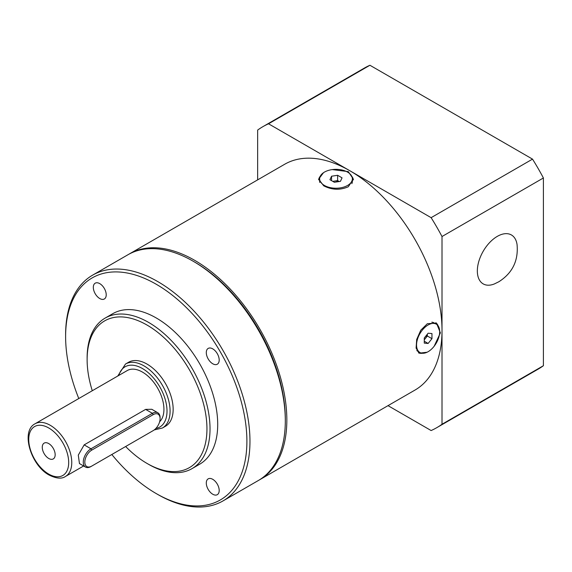 <?xml version="1.0" encoding="UTF-8"?>
<svg xmlns="http://www.w3.org/2000/svg" width="572" height="572" viewBox="0 0 572 572"><rect width="100%" height="100%" fill="white"/><g stroke="black" fill="none" stroke-linecap="round" stroke-linejoin="round"><path stroke-width="0.86" d="M351.766 176.262A17.382 10.031 180 0 1 353.346 179.865M323.502 172.694L318.618 179.186L323.709 185.807C331.903 190.018 340.097 190.333 348.291 186.758L353.382 179.186L348.291 171.621L332.225 169.598M435.85 322.772A17.382 10.039 -60 0 1 438.181 325.94M434.184 346.203L440.383 332.868L436.457 323.08L427.356 323.702L420.777 330.194L416.702 339.432L416.094 348.083L419.076 353.189L427.098 352.23M259.066 480.08A130.359 75.261 -120 0 0 259.838 479.651A130.359 75.261 -120 0 0 279.822 375.189A130.359 75.261 -120 0 0 194.666 260.317A130.359 75.261 -120 0 0 129.486 253.861A130.359 75.261 -120 0 0 128.721 254.311M259.838 479.651L415.007 390.061A130.359 75.261 -120 0 0 434.992 285.607A130.359 75.261 -120 0 0 349.828 170.735A130.359 75.261 -120 0 0 284.649 164.278L129.486 253.861M422.415 353.253A17.382 10.039 -60 0 1 418.561 352.845M318.661 179.808A17.382 10.031 180 0 1 320.234 176.262M194.666 262.09L193.129 261.204L194.666 262.09A128.185 74.01 60 0 1 285.306 419.083L285.306 420.856A130.359 75.261 -120 0 0 193.129 261.204L193.129 261.204A130.359 75.261 -120 0 0 127.949 254.747L92.614 275.146A130.359 75.261 60 0 1 157.793 281.603A130.359 75.261 60 0 1 242.95 396.475A130.359 75.261 60 0 1 222.973 500.936A130.359 75.261 60 0 1 157.793 494.48L157.793 494.48A130.359 75.261 60 0 1 157.786 494.48L156.256 493.593A128.185 74.01 -120 0 0 246.897 441.255A128.185 74.01 -120 0 0 156.256 284.263A128.185 74.01 -120 0 0 65.616 336.593A128.185 74.01 -120 0 0 78.786 398.534M222.973 500.936L258.308 480.537A130.359 75.261 -120 0 0 285.306 420.856M125.64 446.517A84.735 48.92 -120 0 0 147.04 463.434A84.735 48.92 -120 0 0 206.95 428.843A84.735 48.92 -120 0 0 147.04 325.068A84.735 48.92 -120 0 0 87.123 359.659A84.735 48.92 -120 0 0 92.285 390.74M148.57 464.321L147.04 463.434L148.577 464.321A86.908 50.179 60 0 1 148.57 464.321A86.908 50.179 60 0 0 192.028 468.625L199.707 464.192A86.908 50.179 -120 0 0 213.027 394.551A86.908 50.179 -120 0 0 156.256 317.968A86.908 50.179 -120 0 0 112.806 313.663L105.119 318.096A86.908 50.179 60 0 1 148.577 322.401A86.908 50.179 60 0 1 205.348 398.984A86.908 50.179 60 0 1 192.028 468.625M84.82 462.104A9.774 5.641 120 0 0 91.734 466.094L90.962 466.537A10.861 6.271 -60 0 1 85.535 467.074A10.861 6.271 -60 0 1 83.283 462.104A10.861 6.271 -60 0 1 90.962 448.798L152.417 413.32A10.861 6.271 -60 0 1 157.843 412.784A10.861 6.271 -60 0 1 160.096 417.753L160.096 418.64A9.774 5.641 120 0 0 153.182 414.65L91.734 450.128A9.774 5.641 120 0 0 84.82 462.104M152.431 431.052A10.861 6.271 -60 0 1 152.417 431.059L153.182 430.616A9.774 5.641 120 0 0 160.096 418.64M48.713 443.565A9.123 5.27 -120 0 0 44.151 443.114A9.123 5.27 -120 0 0 42.757 450.421A9.123 5.27 -120 0 0 48.713 458.465A9.123 5.27 -120 0 0 53.275 458.916A9.123 5.27 -120 0 0 54.676 451.608A9.123 5.27 -120 0 0 48.713 443.565M157.843 412.784L151.773 409.273L145.617 409.395L84.17 444.873L78.292 455.119L79.458 463.57L85.535 467.074M35.042 423.788A30.416 17.56 60 0 1 50.25 425.296A30.416 17.56 60 0 1 70.12 452.094A30.416 17.56 60 0 1 65.458 476.469C61.769 479.064 56.335 478.6 49.163 475.075C30.959 465.458 20.392 431.138 35.042 423.788L127.22 370.57A30.416 17.56 60 0 1 142.428 372.072A30.416 17.56 60 0 1 161.661 396.897A30.416 17.56 60 0 1 159.645 421.736M147.04 364.092A36.937 21.321 60 0 1 171.164 396.639A36.937 21.321 60 0 1 165.508 426.233L162.434 428.013A36.937 21.321 60 0 0 168.096 398.412A36.937 21.321 60 0 0 143.965 365.865A36.937 21.321 60 0 0 125.497 364.035L128.571 362.262A36.937 21.321 60 0 1 147.04 364.092M212.741 348.863A9.123 5.27 -120 0 0 208.179 348.412A9.123 5.27 -120 0 0 206.785 355.72A9.123 5.27 -120 0 0 212.741 363.763A9.123 5.27 -120 0 0 217.31 364.214A9.123 5.27 -120 0 0 218.704 356.907A9.123 5.27 -120 0 0 212.741 348.863M99.764 283.633A9.123 5.27 -120 0 0 95.202 283.183A9.123 5.27 -120 0 0 93.808 290.497A9.123 5.27 -120 0 0 99.764 298.534A9.123 5.27 -120 0 0 104.333 298.992A9.123 5.27 -120 0 0 105.727 291.677A9.123 5.27 -120 0 0 99.764 283.633M212.741 479.315A9.123 5.27 -120 0 0 208.179 478.864A9.123 5.27 -120 0 0 206.785 486.179A9.123 5.27 -120 0 0 212.741 494.222A9.123 5.27 -120 0 0 217.31 494.673A9.123 5.27 -120 0 0 218.704 487.358A9.123 5.27 -120 0 0 212.741 479.315M111.819 454.497A128.185 74.01 -120 0 0 156.256 493.593L157.793 494.48M65.616 336.593L65.616 334.82A130.359 75.261 60 0 1 92.614 275.146M87.123 359.659L87.123 357.886A86.908 50.179 60 0 1 105.119 318.096M91.734 466.094L152.417 431.059M257.65 179.865L257.65 130.08A173.809 100.35 60 0 1 262.92 126.648A173.809 100.35 60 0 1 268.533 123.795L369.927 65.258L532.518 159.123L431.124 217.667A173.809 100.35 60 0 1 442.006 236.522L543.4 177.978L543.4 365.715L442.006 424.26A173.809 100.35 60 0 1 436.729 427.692A173.809 100.35 60 0 1 431.124 430.544L388.009 405.648M442.006 236.522L442.006 424.26M268.533 123.795L431.124 217.667M543.4 365.715A173.809 100.35 60 0 1 538.13 369.154L436.729 427.692M262.92 126.648L364.321 68.104A173.809 100.35 60 0 1 369.927 65.258M532.518 159.123A173.809 100.35 60 0 1 543.4 177.978M494.487 283.891A28.242 16.309 -60 0 1 477.391 269.298A28.242 16.309 -60 0 1 497.311 236.365A28.242 16.309 -60 0 1 517.081 244.759C518.461 260.775 512.398 273.101 498.877 281.731L494.487 283.891M424.274 339.575A5.434 3.139 120 0 0 425.425 338.409A5.434 3.139 120 0 0 427.291 334.241M428.121 324.975A16.359 9.445 120 0 0 417.431 339.396A16.359 9.445 120 0 0 419.934 352.502A16.359 9.445 120 0 0 428.121 351.694A16.359 9.445 120 0 0 438.803 337.28A16.359 9.445 120 0 0 436.3 324.167A16.359 9.445 120 0 0 428.121 324.975M419.934 352.502L417.739 351.237A16.359 9.445 -60 0 1 416.831 350.572M431.817 322.172A16.359 9.445 -60 0 1 434.098 322.901L436.3 324.167M427.348 334.17L427.348 336.014L424.274 339.839M431.96 333.555L431.96 338.681L428.121 343.457L424.274 343.114L424.274 337.995L428.121 333.211L431.96 333.555M427.348 336.014L431.96 338.681M424.274 341.241L428.121 343.457M339.139 181.546A5.434 3.139 0 0 0 334.599 181.081A5.434 3.139 0 0 0 333.004 181.488M324.431 172.108A16.359 9.445 0 0 0 319.641 178.786A16.359 9.445 0 0 0 329.744 187.509A16.359 9.445 0 0 0 347.569 185.464A16.359 9.445 0 0 0 352.359 178.786A16.359 9.445 0 0 0 342.263 170.063A16.359 9.445 0 0 0 324.431 172.108M319.755 182.439A16.359 9.445 180 0 1 319.641 181.324L319.641 178.786M352.359 178.786L352.359 181.324A16.359 9.445 180 0 1 351.851 183.662M332.775 181.36L337.623 180.609L339.225 181.531M337.623 175.289L342.056 177.849L340.433 181.345L334.377 182.282L329.944 179.722L331.567 176.226L337.623 175.289L337.623 180.609M331.567 180.659L331.567 176.226M48.713 474.074A28.242 16.309 -120 0 0 68.69 462.548A28.242 16.309 -120 0 0 48.713 427.956A28.242 16.309 -120 0 0 28.743 439.482A28.242 16.309 -120 0 0 48.713 474.074M155.87 428.435A34.763 20.07 -120 0 0 165.987 402.416A34.763 20.07 -120 0 0 142.428 368.525A34.763 20.07 -120 0 0 118.804 375.425M145.617 409.395L152.417 413.32L153.182 414.65M84.17 444.873L90.962 448.798L91.734 450.128M154.233 429.915L162.434 428.013M65.458 476.469L83.634 465.98M117.746 376.04L125.497 364.035"/></g></svg>

